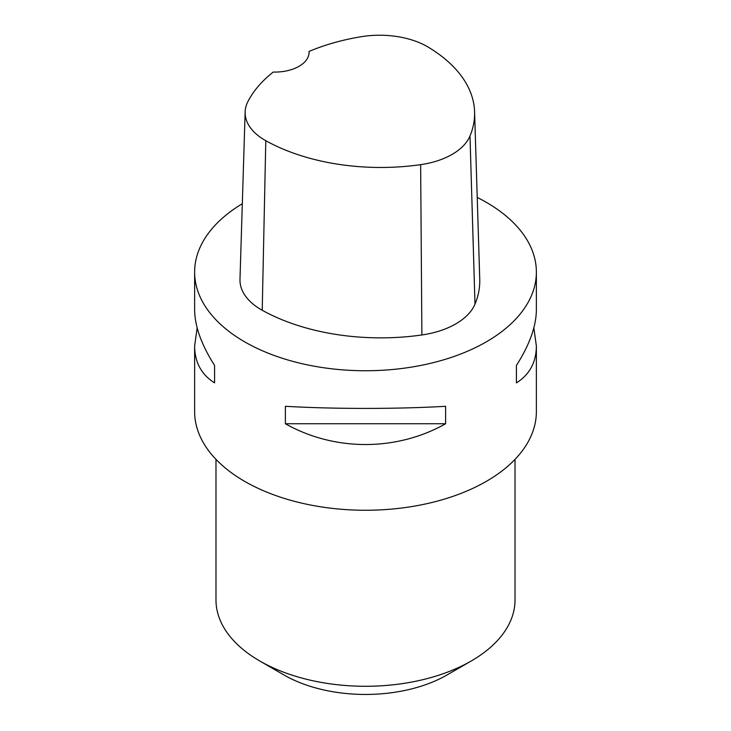 <?xml version="1.0" encoding="UTF-8"?>
<svg xmlns="http://www.w3.org/2000/svg" width="731" height="731" viewBox="0 0 731 731"><rect width="100%" height="100%" fill="white"/><g stroke="black" fill="none" stroke-linecap="round" stroke-linejoin="round"><path stroke-width="1.1" d="M477.233 197.452A170.871 98.648 180 0 1 486.325 202.332A170.871 98.648 180 0 1 536.371 272.087L536.371 309.77C536.243 326.19 529.591 344.749 516.424 365.436L516.424 382.87C529.591 374.601 536.243 362.311 536.371 346.019L536.371 411.608A170.871 98.648 180 0 1 365.5 510.256A170.871 98.648 180 0 1 194.629 411.608L194.629 346.019C194.757 362.311 201.409 374.601 214.576 382.87L214.576 365.436C201.409 344.749 194.757 326.19 194.629 309.77L194.629 272.087A170.871 98.648 180 0 1 242.317 203.721M309.021 51.453A165.718 95.679 180 0 1 360.986 36.742A67.471 38.953 180 0 1 428.238 47.149A165.718 95.679 180 0 1 474.593 111.834L479.746 279.205A170.871 98.648 180 0 1 474.995 304.114A72.625 41.923 180 0 1 421.888 334.962A170.871 98.648 180 0 1 262.219 310.264A72.625 41.923 180 0 1 239.987 279.324L245.141 111.953A67.471 38.953 180 0 1 247.882 101.636A165.718 95.679 180 0 1 273.257 72.058A34.174 19.728 180 0 0 309.058 52.349A34.174 19.728 180 0 0 309.021 51.453L309.021 53.29M474.593 111.834A165.718 95.679 180 0 1 469.987 135.993A67.471 38.953 180 0 1 420.645 164.658A165.718 95.679 180 0 1 265.792 140.699A67.471 38.953 180 0 1 245.141 111.953M536.371 272.087A170.871 98.648 180 0 1 365.5 370.745A170.871 98.648 180 0 1 194.629 272.087M197.16 327.899L194.629 346.019M285.382 423.752C334.533 451.447 396.467 451.447 445.618 423.752L445.618 406.308C396.467 409.113 334.533 409.113 285.382 406.308L285.382 423.752L445.618 423.752M536.371 346.019L533.84 327.899M516.424 365.436L516.424 382.87M214.576 382.87L214.576 365.436M215.983 459.37L215.983 599.959A149.517 86.322 0 0 0 259.779 660.998L283.939 674.951A115.343 66.594 0 0 0 283.939 674.951A115.343 66.594 0 0 0 447.061 674.941L471.221 660.998A149.517 86.322 0 0 0 515.017 599.959L515.017 459.37M283.939 674.941L259.779 660.998A149.517 86.322 0 0 0 471.221 660.998M469.987 135.993L474.995 304.114M420.645 164.658L421.888 334.962M265.792 140.699L262.219 310.264"/></g></svg>
